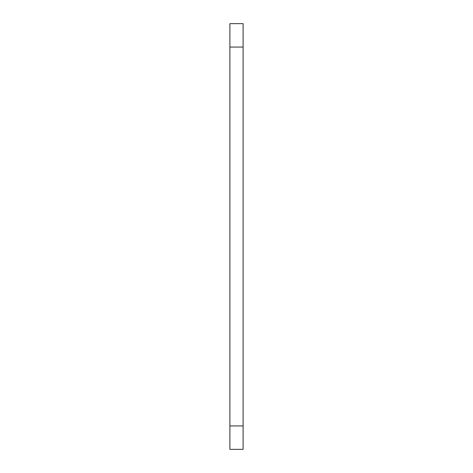 <?xml version="1.0" encoding="UTF-8"?>
<svg xmlns="http://www.w3.org/2000/svg" width="473" height="473" viewBox="0 0 473 473"><rect width="100%" height="100%" fill="white"/><g stroke="black" fill="none" stroke-linecap="round" stroke-linejoin="round"><path stroke-width="0.71" d="M243.098 425.937L243.098 23.65L229.902 23.65L229.902 449.35L243.098 449.35L243.098 425.937L229.902 425.937M243.098 47.063L229.902 47.063"/></g></svg>
